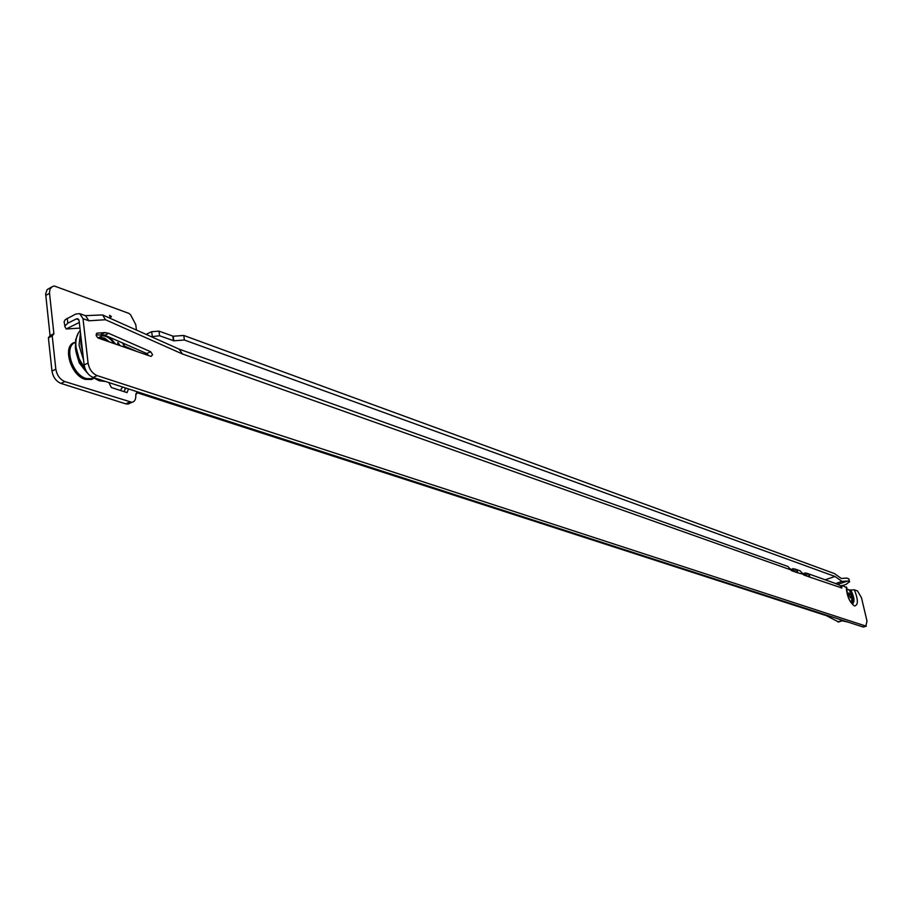 <?xml version="1.0" encoding="UTF-8"?>
<svg xmlns="http://www.w3.org/2000/svg" width="913" height="913" viewBox="0 0 913 913"><rect width="100%" height="100%" fill="white"/><g stroke="black" fill="none" stroke-linecap="round" stroke-linejoin="round"><path stroke-width="1.37" d="M109.571 315.944L110.484 317.382L111.409 316.617L109.686 315.293L109.571 315.944M124.305 391.711L125.264 387.877M130.217 403.101L128.128 404.071L125.766 403.843L60.966 383.426C56.104 381.314 53.102 377.206 51.973 371.077L48.4 337.844L50.055 335.585L45.65 293.963L47.111 289.626L51.642 287.036M136.436 330.061L135.775 324.663L130.593 314.814L129.053 313.444L54.209 285.963L52.087 286.773L50.044 289.022L49.462 292.719L53.89 333.679L52.224 335.938L55.83 369.206C56.971 375.334 59.961 379.454 64.834 381.577L131.917 402.313C134.804 401.64 136.071 399.175 135.729 394.918L137.966 391.985M108.887 382.57L111.352 387.534L127.078 392.601L128.482 388.915M825.215 579.801L835.03 576.48L841.98 581.41L847.606 581.056L849.432 581.718L846.18 584.343L842.482 585.587M847.606 581.056L838.362 584.16M146.103 334.386L151.695 331.681L158.988 331.157L173.253 336.224L173.835 340.789L184.38 340.013L835.03 576.48M173.835 340.789L159.57 335.756L151.364 336.737M184.38 340.013L183.787 335.459L834.471 573.592L841.284 578.443L846.808 578.112L848.748 578.819L849.432 581.718M173.253 336.224L183.787 335.459M821.54 613.513L819.954 613.593L822.214 613.741M137.783 392.852L142.097 393.332M848.143 622.141L842.231 620.794M842.882 620.578L845.267 621.205M838.636 621.97L823.149 614.038M135.946 393.708L138.057 392.727M841.98 581.41L836.742 583.167M126.622 388.31L125.389 388.904M122.582 387.009L120.413 390.456M120.037 345.639L117.971 342.592L117.469 344.749M81.143 338.597L82.512 350.706M119.877 345.582L117.651 342.717M82.672 352.178L80.972 344.361L80.972 337.148M80.47 332.652L79.032 345.319L83.574 360.064M109.389 341.953L104.915 338.985L100.761 338.951M852.274 603.641C853.929 600.64 853.13 596.121 849.877 590.083L848.611 589.695M849.877 590.083L854.374 589.832L857.547 590.973L861.473 597.718L866.996 621.011L865.844 626.078L97.086 375.585L93.137 377.468L863.059 626.969L865.844 626.078M152.619 354.678L150.622 351.71L108.636 333.302L104.972 332.583L97.132 333.154C95.568 334.569 95.979 336.224 98.364 338.118L151.09 356.424L152.619 354.678M148.511 355.522L146.776 353.548L104.744 335.197L96.127 334.854M806.567 575.989L807.218 573.375L837.974 584.354L840.656 585.906L841.706 588.166L841.991 585.427L846.648 587.641M79.956 328.109L66.158 328.988L79.317 322.46M124.545 346.153L136.471 351.345M64.857 325.724L64.104 321.741L65.302 319.596L75.882 314.004L79.693 313.65L85.571 315.75L88.892 320.794L105.452 319.721L182.429 353.982L179.119 349.143M787.942 566.494L791.662 570.705L797.574 572.759L797.426 570.956L795.68 569.301L792.781 568.616L793.888 571.412M800.153 570.853L803.839 575.019L809.626 577.039L809.466 575.236L807.731 573.592M807.218 573.375L804.867 572.93L805.985 575.783M794.504 571.709L795.68 569.301M79.693 313.65L83.015 318.705L88.07 363.054C89.234 369.251 92.247 373.428 97.086 375.585M67.254 318.317L67.802 323.179L76.441 318.877L77.856 318.751L79.111 320.646L84.122 364.96L88.07 363.054M850.585 601.576L851.452 601.793L852.183 596.497C850.905 592.046 849.33 589.638 847.469 589.296L846.579 588.976M863.766 626.946L863.059 626.969M93.137 377.468C88.299 375.311 85.297 371.146 84.122 364.96M67.802 323.179L64.686 326.249L66.227 328.954M841.649 587.904L809.135 576.89M803.155 574.243L797.083 572.622M795.805 572.177L797.426 570.956M807.868 576.445L809.466 575.236M791.833 570.762L793.226 569.632M804.307 575.19L805.392 574.186L803.543 574.802M105.452 319.721L102.61 314.939L85.274 315.647M847.196 589.387L846.602 589.65M847.469 589.296L846.636 590.095M851.338 595.733L850.596 597.935L848.953 594.899L848.964 592.822L851.338 595.733M93.731 378.176L91.551 379.511L93.891 378.279L91.551 379.511L85.286 379.351C70.164 375.414 61.856 344.395 75.311 342.329C61.81 344.338 70.118 375.437 85.274 379.386L93.913 378.29M93.571 378.073L92.464 378.724L86.29 378.564C72.173 374.889 63.465 346.221 75.3 342.489M84.179 369.251L79.248 362.838L76.909 355.18M790.498 568.902L792.941 569.769M802.698 573.238L805.369 574.186M848.885 579.002L849.569 581.889M172.808 336.178L173.39 340.743M158.988 331.157L159.57 335.756M151.695 331.681L152.277 336.292M790.795 569.541L792.176 570.032M802.995 573.866L804.604 574.437M51.973 371.077L55.83 369.206M48.4 337.844L52.224 335.938M45.718 295.367L49.507 293.427M50.055 335.585L53.89 333.679M49.964 335.961L53.787 334.055M48.492 337.456L52.326 335.562M125.766 403.843L129.566 402.074M60.966 383.426L64.834 381.577M837.872 621.901L842.631 620.349M98.033 337.97L103.911 334.877M109.948 337.468L115.597 344.098M114.011 343.55C110.165 338.015 106.102 335.493 101.8 335.995L98.456 338.152L101.8 335.995L99.665 337.331L104.584 338.118L109.594 342.021M124.396 347.157L122.627 343.003M80.23 330.54C76.703 334.306 75.3 339.853 76.019 347.191L79.089 358.638L85.308 369.32M94.37 377.856L105.577 381.497M102.849 338.586L99.163 338.403M852.149 603.527C853.758 600.48 852.936 595.995 849.683 590.072M852.559 603.858C854.888 601.576 854.283 596.919 850.745 589.901M146.776 353.548L150.622 351.71M854.374 589.832C858.3 599.875 858.334 605.251 854.477 605.97C849.524 602.226 846.796 595.881 846.271 586.945M96.493 333.496L97.2 333.154M182.429 353.982L790.955 569.917M83.015 318.705L88.892 320.794M76.441 318.877L78.86 319.733M841.957 585.45L840.622 585.895M841.923 585.587L840.713 585.986M101.081 334.489L104.972 332.583M104.744 335.197L108.636 333.302M833.877 582.893L839.446 585.13M138.399 393.138L819.954 613.593M820.114 613.639L825.01 615.225M848.919 579.047L849.604 581.935M136.414 393.001L137.19 392.647M128.128 404.071L131.917 402.313M838.454 622.027L843.11 620.509M109.606 316.149L109.686 315.293M123.323 343.311L125.001 347.362M75.38 347.762L75.688 339.636L78.313 333.051M75.437 348.31C76.738 357.668 80.766 365.942 87.522 373.132M91.939 376.966L99.163 380.744L105.691 381.531M852.639 603.915L852.753 603.972C849.273 601.29 847.253 595.733 846.705 587.299M96.538 333.45L97.132 333.154M179.176 349.165L787.987 566.505M795.166 569.073L800.199 570.865M841.98 585.427L840.599 585.884M863.538 627.026L866.323 626.124M792.986 569.758L791.24 570.351M102.61 314.939L179.587 349.348"/></g></svg>
